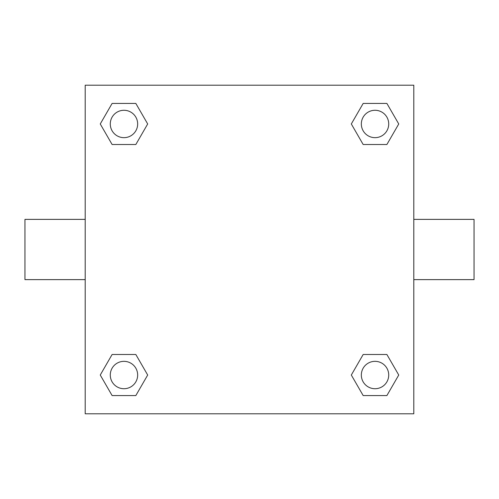 <?xml version="1.0" encoding="UTF-8"?>
<svg xmlns="http://www.w3.org/2000/svg" width="499" height="499" viewBox="0 0 499 499"><rect width="100%" height="100%" fill="white"/><g stroke="black" fill="none" stroke-linecap="round" stroke-linejoin="round"><path stroke-width="0.75" d="M413.802 219.379L474.05 219.379L474.05 279.621L413.802 279.621M85.198 279.621L24.95 279.621L24.95 219.379L85.198 219.379M85.198 85.198L413.802 85.198L413.802 413.802L85.198 413.802L85.198 85.198M112.113 354.49L135.828 354.49L147.685 375.03L135.828 395.57L112.113 395.57L100.255 375.03L112.113 354.49L135.828 354.49L112.113 354.49M363.172 103.43L386.887 103.43L398.745 123.97L386.887 144.51L363.172 144.51L351.315 123.97L363.172 103.43L386.887 103.43L363.172 103.43M112.113 103.43L135.828 103.43L147.685 123.97L135.828 144.51L112.113 144.51L100.255 123.97L112.113 103.43L135.828 103.43L112.113 103.43M363.172 354.49L386.887 354.49L398.745 375.03L386.887 395.57L363.172 395.57L351.315 375.03L363.172 354.49L386.887 354.49L363.172 354.49M386.887 395.57L363.172 395.57L386.887 395.57M388.721 375.03A13.691 13.691 0 0 0 368.181 363.172A13.691 13.691 0 0 0 368.181 386.887A13.691 13.691 0 0 0 388.721 375.03M135.828 395.57L112.113 395.57L135.828 395.57M137.662 375.03A13.691 13.691 0 0 0 117.128 363.172A13.691 13.691 0 0 0 117.128 386.887A13.691 13.691 0 0 0 137.662 375.03M386.887 144.51L363.172 144.51L386.887 144.51M388.721 123.97A13.691 13.691 0 0 0 368.181 112.113A13.691 13.691 0 0 0 368.181 135.828A13.691 13.691 0 0 0 388.721 123.97M135.828 144.51L112.113 144.51L135.828 144.51M137.662 123.97A13.691 13.691 0 0 0 117.128 112.113A13.691 13.691 0 0 0 117.128 135.828A13.691 13.691 0 0 0 137.662 123.97"/></g></svg>
